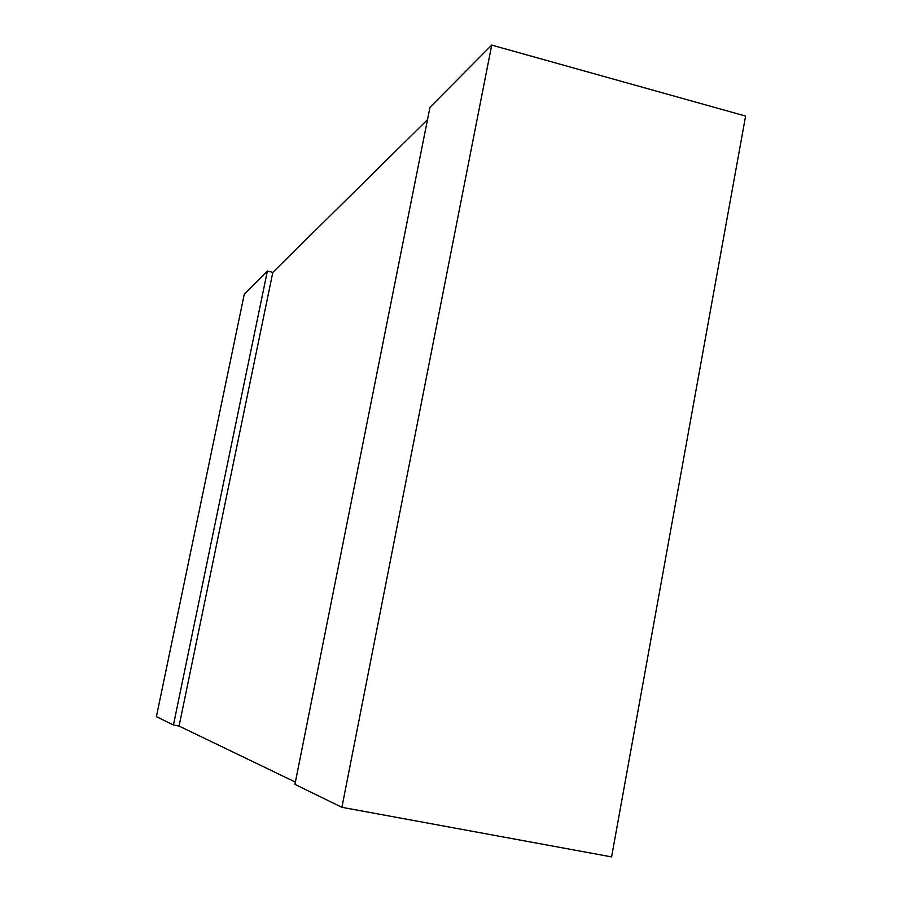 <?xml version="1.0" encoding="UTF-8"?>
<svg xmlns="http://www.w3.org/2000/svg" width="902" height="902" viewBox="0 0 902 902"><rect width="100%" height="100%" fill="white"/><g stroke="black" fill="none" stroke-linecap="round" stroke-linejoin="round"><path stroke-width="1.35" d="M491.714 45.1L429.972 107.293L294.931 784.357L341.903 807.313L611.59 856.9L745.604 116.065L491.714 45.1L341.903 807.313M267.387 271.028L173.432 724.994L156.396 716.673L244.25 294.334L267.387 271.028L272.821 272.359L179.07 726.065L173.432 724.994M295.382 782.102L179.07 726.065M427.492 119.684L272.821 272.359"/></g></svg>

